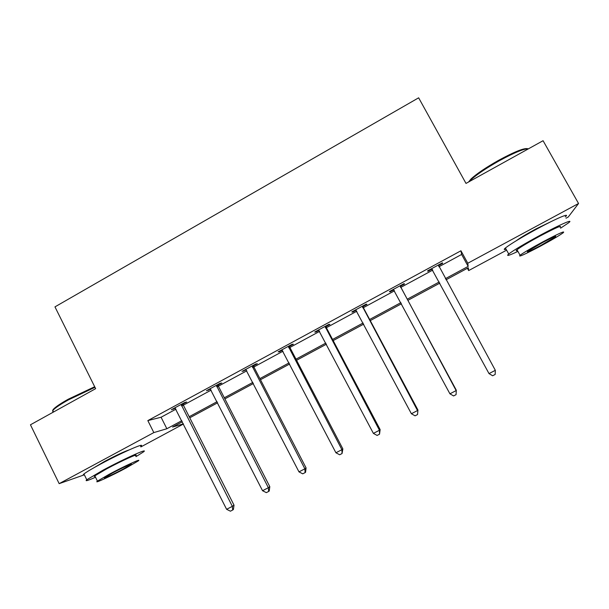 <?xml version="1.0" encoding="UTF-8"?>
<svg xmlns="http://www.w3.org/2000/svg" width="609" height="609" viewBox="0 0 609 609"><rect width="100%" height="100%" fill="white"/><g stroke="black" fill="none" stroke-linecap="round" stroke-linejoin="round"><path stroke-width="0.91" d="M94.304 467.529L104.322 461.561C115.938 455.425 124.221 451.543 129.146 449.906M516.272 240.738C519.88 238.043 526.366 234.153 535.73 229.053L552.188 221.067M84.354 474.814L59.164 483.653L30.45 424.793L95.643 388.664L54.962 306.875L418.649 97.813L466.007 183.416L543.068 140.709L578.55 203.497L568.258 216.994L566.012 218.205M506.612 250.162L468.664 270.579L468.329 267.785L446.024 279.797M467.407 268.28L468.664 270.579M183.484 423.993L140.862 446.922M438.929 266.75L461.622 254.455L460.952 250.771L147.827 420.598L161.073 417.241L175.986 409.164M183.37 405.16L211.171 390.103M218.403 386.19L246.835 370.79M253.9 366.961L282.995 351.21M289.892 347.465L319.649 331.349M326.378 327.711L356.821 311.222M363.375 307.667L394.518 290.805M400.882 287.357L432.748 270.099M438.663 265.524L442.644 263.37L442.393 262.829L427.579 270.86L427.929 271.34L431.888 269.193M400.631 286.131L404.551 284.007L404.033 283.627L389.417 291.544L390.042 291.871L393.833 289.815M363.116 306.456L366.991 304.363L366.207 304.127L351.796 311.937L352.68 312.113L356.143 310.232M326.127 326.5L329.941 324.43L328.906 324.338L314.693 332.042L315.835 332.08L318.987 330.367M289.648 346.27L293.409 344.23L292.122 344.275L278.107 351.873L279.493 351.774L282.34 350.228M253.664 365.765L257.371 363.756L255.841 363.946L242.017 371.437L246.188 369.815M218.159 385.002L221.821 383.023L220.055 383.335L206.421 390.727L210.531 389.136M183.142 403.98L186.75 402.024L184.755 402.473L171.304 409.758L175.362 408.197M59.164 483.653L153.833 432.588L166.858 428.736L181.809 420.682M147.827 420.598L153.833 432.588M460.952 250.771L467.788 263.24L578.55 203.497M445.407 278.663L468.161 266.399L467.788 263.24M189.209 416.701L217.078 401.681M224.318 397.776L252.834 382.414M259.914 378.6L289.077 362.888M295.989 359.165L325.83 343.088M332.567 339.457L363.093 323.006M369.655 319.474L400.889 302.65M407.261 299.209L439.211 281.997M182.365 421.778L172.583 427.046L183.408 423.849M439.827 283.132L407.87 300.344M401.491 303.777L370.257 320.6M363.695 324.133L333.161 340.576M326.416 344.207L296.575 360.277M289.656 363.999L260.485 379.712M253.405 383.525L224.881 398.88M217.641 402.785L189.764 417.797M461.622 254.455L468.161 266.399M161.073 417.241L166.858 428.736M442.362 262.852L442.644 263.37M427.647 270.822L427.929 271.34M389.768 291.353L390.042 291.871M352.405 311.602L352.68 312.113M315.569 331.57L315.835 332.08M279.226 351.264L279.493 351.774M243.387 370.691L243.646 371.193M208.019 389.859L208.278 390.361M173.139 408.768L173.39 409.263M438.389 265.006L495.33 370.325L489.012 373.591L431.568 268.698M432.611 269.856L431.4 268.79M438.594 264.892L438.952 266.811M495.33 370.325L495.155 374.466L492.635 375.768L489.012 373.591M468.58 181.992L470.97 179.023C476.603 173.786 485.891 167.513 498.832 160.205C514.811 151.572 524.471 147.751 527.805 148.733M528.467 148.802C524.204 148.543 514.468 152.532 499.258 160.776C485.99 168.274 476.466 174.699 470.696 180.058L469.212 181.642M560.592 228.169L568.608 222.81C574.416 218.334 560.227 224.447 540.701 234.975C524.631 243.707 513.973 250.048 508.736 253.991C505.774 256.541 508.842 255.673 517.924 251.395M565.259 216.857C570.991 212.252 556.74 218.235 537.245 228.786C521.205 237.533 510.593 243.935 505.409 247.992C503.643 249.5 503.871 249.903 506.094 249.218M517.437 250.527C515.853 251.045 515.709 250.779 517.003 249.736C520.817 246.866 528.498 242.291 540.046 236.026C555.796 227.736 562.48 224.82 560.097 227.286M539.856 246.462C551.312 240.281 559.085 235.721 563.18 232.783C565.624 230.415 558.963 233.376 543.198 241.674C531.634 247.924 523.923 252.453 520.063 255.255C517.795 257.538 524.395 254.608 539.856 246.462M542.581 242.557L527.653 251.319C526.168 252.804 530.431 250.916 540.427 245.648L555.431 236.84C556.991 235.325 552.706 237.228 542.581 242.557M53.166 411.319C52.199 410.961 52.572 409.986 54.292 408.373C56.919 406.005 61.593 402.937 68.33 399.177L94.684 386.73M94.966 387.309L68.337 399.915C61.433 403.775 56.637 406.911 53.95 409.339L52.793 410.565L52.876 412.362M135.982 456.651L143.381 451.977C149.707 447.326 124.343 458.661 103.02 470.186L86.782 479.755C84.697 481.559 87.612 480.722 95.522 477.228M140.603 446.405C146.86 441.632 121.419 452.784 100.127 464.324C91.624 468.93 86.234 472.15 83.951 473.985C82.839 474.921 82.984 475.218 84.385 474.875M95.118 476.405L94.296 476.466L94.837 475.835L106.552 468.93C121.762 460.709 140.1 452.487 135.579 455.836M126.238 467.918L138.144 460.99C142.712 457.724 124.426 466.068 109.194 474.274L97.432 481.118C93.01 484.368 111.698 475.751 126.238 467.918M112.345 473.102L104.748 477.517C101.878 479.61 113.883 474.091 123.33 469.006L130.981 464.553C133.911 462.444 122.082 467.857 112.345 473.102M400.083 285.766L456.149 390.59L449.922 393.81L393.353 289.412M400.562 285.507L400.981 287.555L456.301 390.202L456.065 394.655L453.576 395.941L449.922 393.81M456.301 390.202L456.065 394.655M362.309 306.236L417.523 410.565L411.387 413.739L355.679 309.829M363.055 305.832L363.466 307.872L417.949 410.04L417.523 414.562L415.072 415.825L411.387 413.739M417.949 410.04L417.523 414.562M325.061 326.424L379.445 430.259L373.393 433.387L318.522 329.971M326.066 325.884L326.477 327.908L380.138 429.596L379.445 430.259L379.521 434.187L377.1 435.435L373.393 433.387M380.138 429.596L379.521 434.187M288.331 346.331L341.9 449.678L335.924 452.769L281.883 349.832M289.579 345.653L289.983 347.663L342.852 448.886L341.9 449.678L342.052 453.538L339.67 454.771L335.924 452.769M342.852 448.886L342.052 453.538M252.103 365.971L304.865 468.831L298.981 471.876L245.739 369.419M253.595 365.156L253.991 367.158L306.076 467.91L304.865 468.831L305.101 472.622L302.749 473.832L298.981 471.876M306.076 467.91L305.581 472.241L305.101 472.622M216.37 385.337L268.348 487.718L262.548 490.717L210.09 388.74M218.098 384.393L218.486 386.388L269.802 486.667L268.348 487.718L268.653 491.44L266.339 492.643L262.548 490.717M269.802 486.667L269.239 491.014L268.653 491.44M181.117 404.445L232.333 506.345L226.609 509.307L174.92 407.802M183.081 403.379L183.461 405.358L234.023 505.173L232.333 506.345L232.707 510.007L230.423 511.187L226.609 509.307M234.023 505.173L233.384 509.527L232.707 510.007M438.434 265.44L438.708 265.958M431.903 268.98L432.223 269.467M400.128 286.2L400.676 286.565M400.44 287.197L400.981 287.555M362.355 306.67L363.17 306.883M362.659 307.659L363.466 307.872M325.107 326.85L326.173 326.926M325.412 327.84L326.477 327.908M288.377 346.757L289.694 346.688M288.674 347.739L289.983 347.663M252.149 366.39L253.702 366.184M252.438 367.364L253.991 367.158M216.408 385.756L218.205 385.421M216.697 386.73L218.486 386.388M181.162 404.856L183.18 404.399M181.444 405.822L183.461 405.358M555.18 236.391L555.431 236.84M517.003 249.736L520.063 255.255M508.736 253.991L505.409 247.992M470.97 179.023L470.696 180.058M53.508 412.019L52.793 410.565M94.837 475.835L97.432 481.118M86.782 479.755L83.951 473.985M54.292 408.373L53.95 409.339"/></g></svg>
